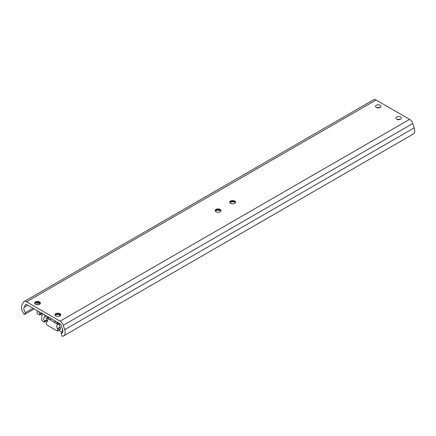 <?xml version="1.0" encoding="UTF-8"?>
<svg xmlns="http://www.w3.org/2000/svg" width="436" height="436" viewBox="0 0 436 436"><rect width="100%" height="100%" fill="white"/><g stroke="black" fill="none" stroke-linecap="round" stroke-linejoin="round"><path stroke-width="0.65" d="M400.591 119.202A2.72 1.57 180 0 1 397.632 119.546A2.72 1.57 180 0 1 395.953 118.096A2.72 1.57 180 0 1 398.673 116.526A2.72 1.57 180 0 1 401.393 118.096A2.72 1.57 180 0 1 400.591 119.202M397.272 119.442A2.72 1.57 180 0 1 400.074 119.442M380.203 107.43A2.72 1.57 180 0 1 377.244 107.774A2.72 1.57 180 0 1 375.565 106.324A2.72 1.57 180 0 1 378.285 104.754A2.72 1.57 180 0 1 381.004 106.324A2.72 1.57 180 0 1 380.203 107.43M376.884 107.67A2.72 1.57 180 0 1 379.685 107.67M215.291 210.986A2.883 1.662 180 0 1 216.049 210.212A2.883 1.662 180 0 1 220.126 210.212A2.883 1.662 180 0 1 220.883 210.986M215.477 210.681A5.188 2.998 180 0 1 220.698 210.681M220.126 211.76A2.883 1.662 180 0 1 216.986 212.119A2.883 1.662 180 0 1 215.204 210.583A2.883 1.662 180 0 1 218.087 208.92A2.883 1.662 180 0 1 220.97 210.583A2.883 1.662 180 0 1 220.126 211.76M229.854 202.577A2.883 1.662 180 0 1 230.611 201.803A2.883 1.662 180 0 1 234.688 201.803A2.883 1.662 180 0 1 235.445 202.577M230.039 202.277A5.188 2.998 180 0 1 235.26 202.277M234.688 203.35A2.883 1.662 180 0 1 231.549 203.71A2.883 1.662 180 0 1 229.767 202.173A2.883 1.662 180 0 1 232.65 200.511A2.883 1.662 180 0 1 235.533 202.173A2.883 1.662 180 0 1 234.688 203.35M55.094 315.244A2.883 1.662 180 0 1 55.852 314.47A2.883 1.662 180 0 1 59.928 314.47A2.883 1.662 180 0 1 60.691 315.244M55.279 314.945A5.188 2.998 180 0 1 60.5 314.945M59.928 316.018A2.883 1.662 180 0 1 56.789 316.378A2.883 1.662 180 0 1 55.007 314.841A2.883 1.662 180 0 1 57.89 313.179A2.883 1.662 180 0 1 60.773 314.841A2.883 1.662 180 0 1 59.928 316.018M34.706 303.472A2.883 1.662 180 0 1 35.463 302.698A2.883 1.662 180 0 1 39.54 302.698A2.883 1.662 180 0 1 40.303 303.472M34.891 303.173A5.188 2.998 180 0 1 40.112 303.173M39.54 304.246A2.883 1.662 180 0 1 36.401 304.606A2.883 1.662 180 0 1 34.618 303.069A2.883 1.662 180 0 1 37.501 301.407A2.883 1.662 180 0 1 40.385 303.069A2.883 1.662 180 0 1 39.54 304.246M24.509 314.509L25.495 312.639A4.12 2.376 60 0 1 24.089 307.358L25.506 304.655A1.646 0.954 60 0 1 25.74 304.41A1.646 0.954 60 0 1 26.563 304.492L60.092 323.85A1.646 0.954 60 0 1 61.149 325.234L62.571 329.572A4.12 2.376 60 0 1 61.988 333.039A4.12 2.376 60 0 1 61.16 333.229L62.146 336.238A7.412 4.278 -120 0 0 63.64 335.894L413.154 134.103A7.412 4.278 -120 0 0 414.2 127.862L412.778 123.524A4.943 2.856 -120 0 0 409.611 119.366L376.083 100.008A4.943 2.856 -120 0 0 373.608 99.762L24.094 301.554A4.943 2.856 -120 0 0 23.397 302.301L21.974 304.998A7.412 4.278 -120 0 0 24.509 314.509L34.215 308.906M63.64 335.894A7.412 4.278 -120 0 0 64.681 329.654L63.264 325.316A4.943 2.856 -120 0 0 60.092 321.158L26.563 301.799A4.943 2.856 -120 0 0 24.094 301.554M25.495 312.639L33.087 308.257M61.16 333.229L62.571 332.417M38.809 302.862L38.477 303.053A1.853 1.068 -120 0 0 39.741 304.121M37.104 302.775A0.823 0.474 -120 0 0 37.104 302.84L37.196 303.816A4.12 2.376 -120 0 1 37.654 304.731M60.43 315.631L58.571 314.563M37.104 310.574L37.104 312.928A0.823 0.474 -120 0 0 37.687 313.936L39.431 314.945A0.823 0.474 -120 0 0 39.845 314.988A0.823 0.474 -120 0 0 40.014 314.612L39.889 314.062L41.518 313.124M38.477 303.053L38.183 302.791M39.038 311.691A2.801 1.619 -120 0 0 39.889 314.062M47.262 319.98L44.674 321.675L47.306 320.155M59.585 329.801L60.092 329.502L59.585 329.801A2.801 1.619 -120 0 0 59.852 329.698A2.801 1.619 -120 0 0 59.585 326.046L59.459 324.155A0.823 0.474 60 0 0 58.876 323.147L45.257 315.283L44.674 315.62L44.674 317.163L46.598 316.056M42.385 314.928L41.763 315.419L41.763 319.991A0.823 0.474 -120 0 0 42.347 321L44.096 322.008A0.823 0.474 -120 0 0 44.505 322.051A0.823 0.474 -120 0 0 44.674 321.675M59.541 329.818L59.459 330.21A0.823 0.474 -120 0 0 60.043 331.218L61.787 332.227A0.823 0.474 -120 0 0 62.201 332.265A0.823 0.474 -120 0 0 62.37 331.889L62.37 328.962M44.674 321.474L44.548 321.125L47.148 319.626M44.625 317.326L44.548 317.37A2.801 1.619 -120 0 0 44.281 317.473A2.801 1.619 -120 0 0 44.548 321.125M44.674 315.62A0.823 0.474 60 0 1 44.848 315.244A0.823 0.474 60 0 1 45.257 315.283M41.889 315.217A2.801 1.619 -120 0 0 42.161 315.114A2.801 1.619 -120 0 0 42.739 313.827M55.917 321.436L54.38 322.318A1.853 1.068 -120 0 0 56.162 323.349L57.694 322.46M49.508 317.735L47.971 318.623A1.853 1.068 -120 0 0 49.753 319.648L51.285 318.765M47.044 321.991L46.423 322.482L46.423 324.03A0.823 0.474 -120 0 0 47.006 325.038L57.127 330.88A0.823 0.474 -120 0 0 57.541 330.919A0.823 0.474 -120 0 0 57.71 330.543L57.585 328.651A2.801 1.619 -120 0 1 57.312 325A2.801 1.619 -120 0 1 57.568 324.896L57.672 324.564A0.823 0.474 -120 0 0 57.127 323.817L56.162 323.349M54.38 322.318L49.753 319.648M47.971 318.623L47.006 317.975A0.823 0.474 -120 0 0 46.592 317.931A0.823 0.474 -120 0 0 46.461 318.089L46.565 318.547A2.801 1.619 -120 0 1 46.821 322.171A2.801 1.619 -120 0 1 46.548 322.28M397.354 119.469A2.638 1.521 180 0 1 399.992 119.469M376.966 107.697A2.638 1.521 180 0 1 379.603 107.697M26.563 301.799L376.083 100.008M24.089 307.358L27.806 305.205M25.506 304.655L26.073 304.333M64.681 329.654L414.2 127.862M63.264 325.316L412.778 123.524M60.092 321.158L409.611 119.366M41.883 313.331L40.014 314.411M40.014 314.612L42.052 313.435M62.37 331.889L62.811 331.633M57.814 322.531L56.358 323.37M57.127 323.817L58.582 322.978M51.404 318.83L49.949 319.675M54.184 322.117L55.639 321.278M60.299 327.507L57.71 329M57.71 330.543L60.353 329.017M47.775 318.416L49.23 317.577M48.461 317.136L47.006 317.975M57.672 324.564L59.307 323.616M57.607 324.885L59.405 323.844L57.639 324.858M57.585 328.651L60.179 327.153M39.845 314.988L42.297 313.571M62.201 332.265L62.751 331.949M42.401 314.912L41.851 315.233M47.361 320.406L44.505 322.051M46.592 317.931L48.222 316.994M57.541 330.919L60.173 329.403M47.061 321.975L46.51 322.297"/></g></svg>
